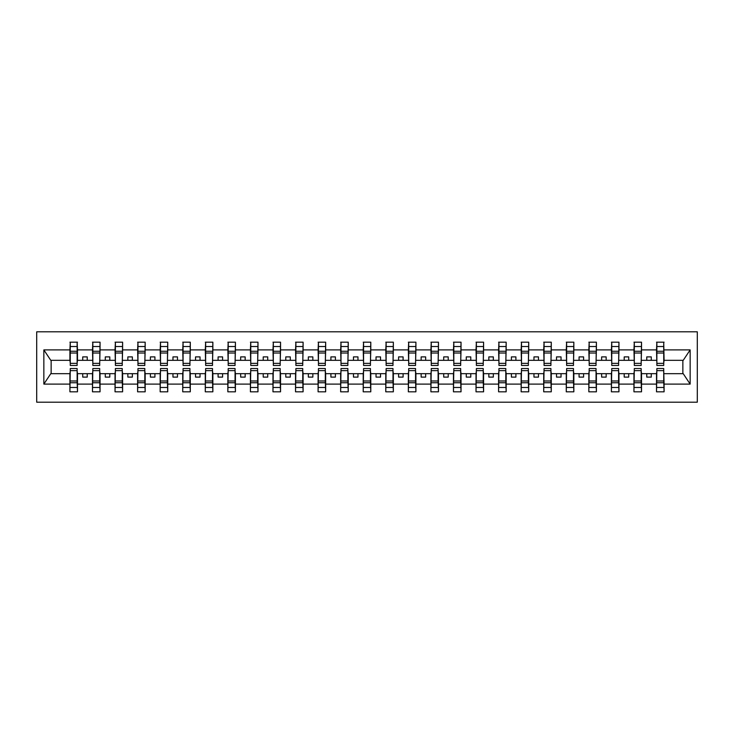 <?xml version="1.0" encoding="UTF-8"?>
<svg xmlns="http://www.w3.org/2000/svg" width="734" height="734" viewBox="0 0 734 734"><rect width="100%" height="100%" fill="white"/><g stroke="black" fill="none" stroke-linecap="round" stroke-linejoin="round"><path stroke-width="1.1" d="M36.7 402.195L697.3 402.195L697.3 331.805L36.7 331.805L36.7 402.195M656.866 370.973L656.508 373.679L641.525 373.679L641.167 370.973M663.729 363.027L664.087 360.321L683.226 360.321L690.153 349.898L690.153 384.102L664.087 384.102L664.087 391.818L656.508 391.818L656.508 373.679M663.729 370.973L664.087 384.102M634.304 370.973L633.947 373.679L618.964 373.679L618.606 370.973M656.508 384.102L641.525 384.102L641.525 391.818L633.947 391.818L633.947 373.679M641.525 384.102L641.525 373.679M611.743 370.973L611.385 373.679L596.403 373.679L596.045 370.973M633.947 384.102L618.964 384.102L618.964 391.818L611.385 391.818L611.385 373.679M618.964 384.102L618.964 373.679M589.182 370.973L588.824 373.679L573.841 373.679L573.483 370.973M611.385 384.102L596.403 384.102L596.403 391.818L588.824 391.818L588.824 373.679M596.403 384.102L596.403 373.679M566.62 370.973L566.263 373.679L551.28 373.679L550.922 370.973M588.824 384.102L573.841 384.102L573.841 391.818L566.263 391.818L566.263 373.679M573.841 384.102L573.841 373.679M544.059 370.973L543.701 373.679L528.719 373.679L528.361 370.973M566.263 384.102L551.28 384.102L551.28 391.818L543.701 391.818L543.701 373.679M551.28 384.102L551.28 373.679M521.498 370.973L521.14 373.679L506.157 373.679L505.799 370.973M543.701 384.102L528.719 384.102L528.719 391.818L521.14 391.818L521.14 373.679M528.719 384.102L528.719 373.679M498.936 370.973L498.579 373.679L483.596 373.679L483.238 370.973M521.14 384.102L506.157 384.102L506.157 391.818L498.579 391.818L498.579 373.679M506.157 384.102L506.157 373.679M476.375 370.973L476.017 373.679L461.035 373.679L460.677 370.973M498.579 384.102L483.596 384.102L483.596 391.818L476.017 391.818L476.017 373.679M483.596 384.102L483.596 373.679M453.814 370.973L453.456 373.679L438.473 373.679L438.115 370.973M476.017 384.102L461.035 384.102L461.035 391.818L453.456 391.818L453.456 373.679M461.035 384.102L461.035 373.679M431.253 370.973L430.895 373.679L415.912 373.679L415.554 370.973M453.456 384.102L438.473 384.102L438.473 391.818L430.895 391.818L430.895 373.679M438.473 384.102L438.473 373.679M408.691 370.973L408.333 373.679L393.351 373.679L392.993 370.973M430.895 384.102L415.912 384.102L415.912 391.818L408.333 391.818L408.333 373.679M415.912 384.102L415.912 373.679M386.13 370.973L385.772 373.679L370.789 373.679L370.431 370.973M408.333 384.102L393.351 384.102L393.351 391.818L385.772 391.818L385.772 373.679M393.351 384.102L393.351 373.679M363.569 370.973L363.211 373.679L348.228 373.679L347.87 370.973M385.772 384.102L370.789 384.102L370.789 391.818L363.211 391.818L363.211 373.679M370.789 384.102L370.789 373.679M341.007 370.973L340.649 373.679L325.667 373.679L325.309 370.973M363.211 384.102L348.228 384.102L348.228 391.818L340.649 391.818L340.649 373.679M348.228 384.102L348.228 373.679M318.446 370.973L318.088 373.679L303.105 373.679L302.747 370.973M340.649 384.102L325.667 384.102L325.667 391.818L318.088 391.818L318.088 373.679M325.667 384.102L325.667 373.679M295.885 370.973L295.527 373.679L280.544 373.679L280.186 370.973M318.088 384.102L303.105 384.102L303.105 391.818L295.527 391.818L295.527 373.679M303.105 384.102L303.105 373.679M273.323 370.973L272.965 373.679L257.983 373.679L257.625 370.973M295.527 384.102L280.544 384.102L280.544 391.818L272.965 391.818L272.965 373.679M280.544 384.102L280.544 373.679M250.762 370.973L250.404 373.679L235.421 373.679L235.063 370.973M272.965 384.102L257.983 384.102L257.983 391.818L250.404 391.818L250.404 373.679M257.983 384.102L257.983 373.679M228.201 370.973L227.843 373.679L212.86 373.679L212.502 370.973M250.404 384.102L235.421 384.102L235.421 391.818L227.843 391.818L227.843 373.679M235.421 384.102L235.421 373.679M205.639 370.973L205.281 373.679L190.299 373.679L189.941 370.973M227.843 384.102L212.86 384.102L212.86 391.818L205.281 391.818L205.281 373.679M212.86 384.102L212.86 373.679M183.078 370.973L182.72 373.679L167.737 373.679L167.38 370.973M205.281 384.102L190.299 384.102L190.299 391.818L182.72 391.818L182.72 373.679M190.299 384.102L190.299 373.679M160.517 370.973L160.159 373.679L145.176 373.679L144.818 370.973M182.72 384.102L167.737 384.102L167.737 391.818L160.159 391.818L160.159 373.679M167.737 384.102L167.737 373.679M137.955 370.973L137.597 373.679L122.615 373.679L122.257 370.973M160.159 384.102L145.176 384.102L145.176 391.818L137.597 391.818L137.597 373.679M145.176 384.102L145.176 373.679M115.394 370.973L115.036 373.679L100.053 373.679L99.696 370.973M137.597 384.102L122.615 384.102L122.615 391.818L115.036 391.818L115.036 373.679M122.615 384.102L122.615 373.679M92.833 370.973L92.475 373.679L77.492 373.679L77.134 370.973M115.036 384.102L100.053 384.102L100.053 391.818L92.475 391.818L92.475 373.679M100.053 384.102L100.053 373.679M656.866 363.367L663.729 363.367L663.729 365.468L656.866 365.468L656.866 342.182L656.508 349.898L641.525 349.898L641.167 363.027M656.866 363.027L656.508 349.898M634.304 363.367L641.167 363.367L641.167 365.468L634.304 365.468L634.304 342.182L633.947 349.898L618.964 349.898L618.606 363.027M634.304 363.027L633.947 349.898M611.743 363.367L618.606 363.367L618.606 365.468L611.743 365.468L611.743 342.182L611.385 349.898L596.403 349.898L596.045 363.027M611.743 363.027L611.385 349.898M589.182 363.367L596.045 363.367L596.045 365.468L589.182 365.468L589.182 342.182L588.824 349.898L573.841 349.898L573.483 363.027M589.182 363.027L588.824 349.898M566.62 363.367L573.483 363.367L573.483 365.468L566.62 365.468L566.62 342.182L566.263 349.898L551.28 349.898L550.922 363.027M566.62 363.027L566.263 349.898M544.059 363.367L550.922 363.367L550.922 365.468L544.059 365.468L544.059 342.182L543.701 349.898L528.719 349.898L528.361 363.027M544.059 363.027L543.701 349.898M521.498 363.367L528.361 363.367L528.361 365.468L521.498 365.468L521.498 342.182L521.14 349.898L506.157 349.898L505.799 363.027M521.498 363.027L521.14 349.898M498.936 363.367L505.799 363.367L505.799 365.468L498.936 365.468L498.936 342.182L498.579 349.898L483.596 349.898L483.238 363.027M498.936 363.027L498.579 349.898M476.375 363.367L483.238 363.367L483.238 365.468L476.375 365.468L476.375 342.182L476.017 349.898L461.035 349.898L460.677 363.027M476.375 363.027L476.017 349.898M453.814 363.367L460.677 363.367L460.677 365.468L453.814 365.468L453.814 342.182L453.456 349.898L438.473 349.898L438.115 363.027M453.814 363.027L453.456 349.898M431.253 363.367L438.115 363.367L438.115 365.468L431.253 365.468L431.253 342.182L430.895 349.898L415.912 349.898L415.554 363.027M431.253 363.027L430.895 349.898M408.691 363.367L415.554 363.367L415.554 365.468L408.691 365.468L408.691 342.182L408.333 349.898L393.351 349.898L392.993 363.027M408.691 363.027L408.333 349.898M386.13 363.367L392.993 363.367L392.993 365.468L386.13 365.468L386.13 342.182L385.772 349.898L370.789 349.898L370.431 363.027M386.13 363.027L385.772 349.898M363.569 363.367L370.431 363.367L370.431 365.468L363.569 365.468L363.569 342.182L363.211 349.898L348.228 349.898L347.87 363.027M363.569 363.027L363.211 349.898M341.007 363.367L347.87 363.367L347.87 365.468L341.007 365.468L341.007 342.182L340.649 349.898L325.667 349.898L325.309 363.027M341.007 363.027L340.649 349.898M318.446 363.367L325.309 363.367L325.309 365.468L318.446 365.468L318.446 342.182L318.088 349.898L303.105 349.898L302.747 363.027M318.446 363.027L318.088 349.898M295.885 363.367L302.747 363.367L302.747 365.468L295.885 365.468L295.885 342.182L295.527 349.898L280.544 349.898L280.186 363.027M295.885 363.027L295.527 349.898M273.323 363.367L280.186 363.367L280.186 365.468L273.323 365.468L273.323 342.182L272.965 349.898L257.983 349.898L257.625 363.027M273.323 363.027L272.965 349.898M250.762 363.367L257.625 363.367L257.625 365.468L250.762 365.468L250.762 342.182L250.404 349.898L235.421 349.898L235.063 363.027M250.762 363.027L250.404 349.898M228.201 363.367L235.063 363.367L235.063 365.468L228.201 365.468L228.201 342.182L227.843 349.898L212.86 349.898L212.502 363.027M228.201 363.027L227.843 349.898M205.639 363.367L212.502 363.367L212.502 365.468L205.639 365.468L205.639 342.182L205.281 349.898L190.299 349.898L189.941 363.027M205.639 363.027L205.281 349.898M183.078 363.367L189.941 363.367L189.941 365.468L183.078 365.468L183.078 342.182L182.72 349.898L167.737 349.898L167.38 363.027M183.078 363.027L182.72 349.898M160.517 363.367L167.38 363.367L167.38 365.468L160.517 365.468L160.517 342.182L160.159 349.898L145.176 349.898L144.818 363.027M160.517 363.027L160.159 349.898M137.955 363.367L144.818 363.367L144.818 365.468L137.955 365.468L137.955 342.182L137.597 349.898L122.615 349.898L122.257 363.027M137.955 363.027L137.597 349.898M115.394 363.367L122.257 363.367L122.257 365.468L115.394 365.468L115.394 342.182L115.036 349.898L100.053 349.898L99.696 363.027M115.394 363.027L115.036 349.898M92.833 363.367L99.696 363.367L99.696 365.468L92.833 365.468L92.833 342.182L92.475 349.898L77.492 349.898L77.134 342.182L77.134 365.468L70.271 365.468L70.271 353.017L77.134 353.017M92.833 363.027L92.475 349.898M70.271 370.973L69.913 373.679L50.774 373.679L43.847 384.102L43.847 349.898L50.774 360.321L69.913 360.321L69.913 349.898L43.847 349.898M92.475 384.102L77.492 384.102L77.492 391.818L69.913 391.818L69.913 373.679M77.492 384.102L77.492 373.679M70.271 353.017L70.271 342.182L69.913 349.898M69.913 360.321L70.271 363.027M664.087 360.321L663.729 342.182L663.729 363.367M633.947 342.182L641.525 342.182L641.525 349.898M611.385 342.182L618.964 342.182L618.964 349.898M588.824 342.182L596.403 342.182L596.403 349.898M566.263 342.182L573.841 342.182L573.841 349.898M543.701 342.182L551.28 342.182L551.28 349.898M521.14 342.182L528.719 342.182L528.719 349.898M498.579 342.182L506.157 342.182L506.157 349.898M476.017 342.182L483.596 342.182L483.596 349.898M453.456 342.182L461.035 342.182L461.035 349.898M430.895 342.182L438.473 342.182L438.473 349.898M408.333 342.182L415.912 342.182L415.912 349.898M385.772 342.182L393.351 342.182L393.351 349.898M363.211 342.182L370.789 342.182L370.789 349.898M340.649 342.182L348.228 342.182L348.228 349.898M318.088 342.182L325.667 342.182L325.667 349.898M295.527 342.182L303.105 342.182L303.105 349.898M272.965 342.182L280.544 342.182L280.544 349.898M250.404 342.182L257.983 342.182L257.983 349.898M227.843 342.182L235.421 342.182L235.421 349.898M205.281 342.182L212.86 342.182L212.86 349.898M182.72 342.182L190.299 342.182L190.299 349.898M160.159 342.182L167.737 342.182L167.737 349.898M137.597 342.182L145.176 342.182L145.176 349.898M115.036 342.182L122.615 342.182L122.615 349.898M92.475 342.182L100.053 342.182L100.053 349.898M690.153 349.898L664.087 349.898M69.913 384.102L43.847 384.102M69.913 342.182L77.492 342.182M656.508 342.182L664.087 342.182M656.508 360.321L651.278 360.321L651.278 356.889L646.764 356.889L646.764 360.321L651.278 360.321M646.764 360.321L641.525 360.321M646.764 373.679L646.764 377.111L651.278 377.111L651.278 373.679M633.947 360.321L628.717 360.321L628.717 356.889L624.203 356.889L624.203 360.321L628.717 360.321M624.203 360.321L618.964 360.321M624.203 373.679L624.203 377.111L628.717 377.111L628.717 373.679M611.385 360.321L606.156 360.321L606.156 356.889L601.641 356.889L601.641 360.321L606.156 360.321M601.641 360.321L596.403 360.321M601.641 373.679L601.641 377.111L606.156 377.111L606.156 373.679M588.824 360.321L583.594 360.321L583.594 356.889L579.08 356.889L579.08 360.321L583.594 360.321M579.08 360.321L573.841 360.321M579.08 373.679L579.08 377.111L583.594 377.111L583.594 373.679M566.263 360.321L561.033 360.321L561.033 356.889L556.519 356.889L556.519 360.321L561.033 360.321M556.519 360.321L551.28 360.321M556.519 373.679L556.519 377.111L561.033 377.111L561.033 373.679M543.701 360.321L538.472 360.321L538.472 356.889L533.957 356.889L533.957 360.321L538.472 360.321M533.957 360.321L528.719 360.321M533.957 373.679L533.957 377.111L538.472 377.111L538.472 373.679M521.14 360.321L515.91 360.321L515.91 356.889L511.396 356.889L511.396 360.321L515.91 360.321M511.396 360.321L506.157 360.321M511.396 373.679L511.396 377.111L515.91 377.111L515.91 373.679M498.579 360.321L493.34 360.321L493.34 356.889L488.835 356.889L488.835 360.321L493.34 360.321M488.835 360.321L483.596 360.321M488.835 373.679L488.835 377.111L493.34 377.111L493.34 373.679M476.017 360.321L470.778 360.321L470.778 356.889L466.273 356.889L466.273 360.321L470.778 360.321M466.273 360.321L461.035 360.321M466.273 373.679L466.273 377.111L470.778 377.111L470.778 373.679M453.456 360.321L448.217 360.321L448.217 356.889L443.712 356.889L443.712 360.321L448.217 360.321M443.712 360.321L438.473 360.321M443.712 373.679L443.712 377.111L448.217 377.111L448.217 373.679M430.895 360.321L425.656 360.321L425.656 356.889L421.151 356.889L421.151 360.321L425.656 360.321M421.151 360.321L415.912 360.321M421.151 373.679L421.151 377.111L425.656 377.111L425.656 373.679M408.333 360.321L403.094 360.321L403.094 356.889L398.59 356.889L398.59 360.321L403.094 360.321M398.59 360.321L393.351 360.321M398.59 373.679L398.59 377.111L403.094 377.111L403.094 373.679M385.772 360.321L380.533 360.321L380.533 356.889L376.028 356.889L376.028 360.321L380.533 360.321M376.028 360.321L370.789 360.321M376.028 373.679L376.028 377.111L380.533 377.111L380.533 373.679M363.211 360.321L357.972 360.321L357.972 356.889L353.467 356.889L353.467 360.321L357.972 360.321M353.467 360.321L348.228 360.321M353.467 373.679L353.467 377.111L357.972 377.111L357.972 373.679M340.649 360.321L335.41 360.321L335.41 356.889L330.906 356.889L330.906 360.321L335.41 360.321M330.906 360.321L325.667 360.321M330.906 373.679L330.906 377.111L335.41 377.111L335.41 373.679M318.088 360.321L312.849 360.321L312.849 356.889L308.344 356.889L308.344 360.321L312.849 360.321M308.344 360.321L303.105 360.321M308.344 373.679L308.344 377.111L312.849 377.111L312.849 373.679M295.527 360.321L290.288 360.321L290.288 356.889L285.783 356.889L285.783 360.321L290.288 360.321M285.783 360.321L280.544 360.321M285.783 373.679L285.783 377.111L290.288 377.111L290.288 373.679M272.965 360.321L267.726 360.321L267.726 356.889L263.222 356.889L263.222 360.321L267.726 360.321M263.222 360.321L257.983 360.321M263.222 373.679L263.222 377.111L267.726 377.111L267.726 373.679M250.404 360.321L245.165 360.321L245.165 356.889L240.66 356.889L240.66 360.321L245.165 360.321M240.66 360.321L235.421 360.321M240.66 373.679L240.66 377.111L245.165 377.111L245.165 373.679M227.843 360.321L222.604 360.321L222.604 356.889L218.09 356.889L218.09 360.321L222.604 360.321M218.09 360.321L212.86 360.321M218.09 373.679L218.09 377.111L222.604 377.111L222.604 373.679M205.281 360.321L200.043 360.321L200.043 356.889L195.528 356.889L195.528 360.321L200.043 360.321M195.528 360.321L190.299 360.321M195.528 373.679L195.528 377.111L200.043 377.111L200.043 373.679M182.72 360.321L177.481 360.321L177.481 356.889L172.967 356.889L172.967 360.321L177.481 360.321M172.967 360.321L167.737 360.321M172.967 373.679L172.967 377.111L177.481 377.111L177.481 373.679M160.159 360.321L154.92 360.321L154.92 356.889L150.406 356.889L150.406 360.321L154.92 360.321M150.406 360.321L145.176 360.321M150.406 373.679L150.406 377.111L154.92 377.111L154.92 373.679M137.597 360.321L132.359 360.321L132.359 356.889L127.844 356.889L127.844 360.321L132.359 360.321M127.844 360.321L122.615 360.321M127.844 373.679L127.844 377.111L132.359 377.111L132.359 373.679M115.036 360.321L109.797 360.321L109.797 356.889L105.283 356.889L105.283 360.321L109.797 360.321M105.283 360.321L100.053 360.321M105.283 373.679L105.283 377.111L109.797 377.111L109.797 373.679M92.475 360.321L87.236 360.321L87.236 356.889L82.722 356.889L82.722 360.321L87.236 360.321M82.722 360.321L77.492 360.321L77.492 349.898M82.722 373.679L82.722 377.111L87.236 377.111L87.236 373.679M77.492 360.321L77.134 363.027M690.153 384.102L683.226 373.679L664.087 373.679M51.141 360.321L51.141 373.679M682.859 373.679L682.859 360.321M70.271 351.256L77.134 351.256M69.913 391.818L70.271 368.532L77.134 368.532L77.134 380.983L70.271 380.983M77.134 380.983L77.492 391.818M77.134 382.744L70.271 382.744M100.053 342.182L99.696 363.367M92.833 353.017L99.696 353.017M92.833 351.256L99.696 351.256M122.615 342.182L122.257 363.367M115.394 353.017L122.257 353.017M115.394 351.256L122.257 351.256M145.176 342.182L144.818 363.367M137.955 353.017L144.818 353.017M137.955 351.256L144.818 351.256M167.737 342.182L167.38 363.367M160.517 353.017L167.38 353.017M160.517 351.256L167.38 351.256M92.475 391.818L92.833 368.532L99.696 368.532L99.696 380.983L92.833 380.983M99.696 380.983L100.053 391.818M99.696 382.744L92.833 382.744M115.036 391.818L115.394 368.532L122.257 368.532L122.257 380.983L115.394 380.983M122.257 380.983L122.615 391.818M122.257 382.744L115.394 382.744M137.597 391.818L137.955 368.532L144.818 368.532L144.818 380.983L137.955 380.983M144.818 380.983L145.176 391.818M144.818 382.744L137.955 382.744M160.159 391.818L160.517 368.532L167.38 368.532L167.38 380.983L160.517 380.983M167.38 380.983L167.737 391.818M167.38 382.744L160.517 382.744M190.299 342.182L189.941 363.367M183.078 353.017L189.941 353.017M183.078 351.256L189.941 351.256M182.72 391.818L183.078 368.532L189.941 368.532L189.941 380.983L183.078 380.983M189.941 380.983L190.299 391.818M189.941 382.744L183.078 382.744M212.86 342.182L212.502 363.367M205.639 353.017L212.502 353.017M205.639 351.256L212.502 351.256M205.281 391.818L205.639 368.532L212.502 368.532L212.502 380.983L205.639 380.983M212.502 380.983L212.86 391.818M212.502 382.744L205.639 382.744M235.421 342.182L235.063 363.367M228.201 353.017L235.063 353.017M228.201 351.256L235.063 351.256M227.843 391.818L228.201 368.532L235.063 368.532L235.063 380.983L228.201 380.983M235.063 380.983L235.421 391.818M235.063 382.744L228.201 382.744M257.983 342.182L257.625 363.367M250.762 353.017L257.625 353.017M250.762 351.256L257.625 351.256M250.404 391.818L250.762 368.532L257.625 368.532L257.625 380.983L250.762 380.983M257.625 380.983L257.983 391.818M257.625 382.744L250.762 382.744M280.544 342.182L280.186 363.367M273.323 353.017L280.186 353.017M273.323 351.256L280.186 351.256M272.965 391.818L273.323 368.532L280.186 368.532L280.186 380.983L273.323 380.983M280.186 380.983L280.544 391.818M280.186 382.744L273.323 382.744M303.105 342.182L302.747 363.367M295.885 353.017L302.747 353.017M295.885 351.256L302.747 351.256M295.527 391.818L295.885 368.532L302.747 368.532L302.747 380.983L295.885 380.983M302.747 380.983L303.105 391.818M302.747 382.744L295.885 382.744M325.667 342.182L325.309 363.367M318.446 353.017L325.309 353.017M318.446 351.256L325.309 351.256M318.088 391.818L318.446 368.532L325.309 368.532L325.309 380.983L318.446 380.983M325.309 380.983L325.667 391.818M325.309 382.744L318.446 382.744M348.228 342.182L347.87 363.367M341.007 353.017L347.87 353.017M341.007 351.256L347.87 351.256M340.649 391.818L341.007 368.532L347.87 368.532L347.87 380.983L341.007 380.983M347.87 380.983L348.228 391.818M347.87 382.744L341.007 382.744M370.789 342.182L370.431 363.367M363.569 353.017L370.431 353.017M363.569 351.256L370.431 351.256M363.211 391.818L363.569 368.532L370.431 368.532L370.431 380.983L363.569 380.983M370.431 380.983L370.789 391.818M370.431 382.744L363.569 382.744M393.351 342.182L392.993 363.367M386.13 353.017L392.993 353.017M386.13 351.256L392.993 351.256M385.772 391.818L386.13 368.532L392.993 368.532L392.993 380.983L386.13 380.983M392.993 380.983L393.351 391.818M392.993 382.744L386.13 382.744M415.912 342.182L415.554 363.367M408.691 353.017L415.554 353.017M408.691 351.256L415.554 351.256M408.333 391.818L408.691 368.532L415.554 368.532L415.554 380.983L408.691 380.983M415.554 380.983L415.912 391.818M415.554 382.744L408.691 382.744M438.473 342.182L438.115 363.367M431.253 353.017L438.115 353.017M431.253 351.256L438.115 351.256M430.895 391.818L431.253 368.532L438.115 368.532L438.115 380.983L431.253 380.983M438.115 380.983L438.473 391.818M438.115 382.744L431.253 382.744M461.035 342.182L460.677 363.367M453.814 353.017L460.677 353.017M453.814 351.256L460.677 351.256M453.456 391.818L453.814 368.532L460.677 368.532L460.677 380.983L453.814 380.983M460.677 380.983L461.035 391.818M460.677 382.744L453.814 382.744M483.596 342.182L483.238 363.367M476.375 353.017L483.238 353.017M476.375 351.256L483.238 351.256M476.017 391.818L476.375 368.532L483.238 368.532L483.238 380.983L476.375 380.983M483.238 380.983L483.596 391.818M483.238 382.744L476.375 382.744M506.157 342.182L505.799 363.367M498.936 353.017L505.799 353.017M498.936 351.256L505.799 351.256M498.579 391.818L498.936 368.532L505.799 368.532L505.799 380.983L498.936 380.983M505.799 380.983L506.157 391.818M505.799 382.744L498.936 382.744M528.719 342.182L528.361 363.367M521.498 353.017L528.361 353.017M521.498 351.256L528.361 351.256M521.14 391.818L521.498 368.532L528.361 368.532L528.361 380.983L521.498 380.983M528.361 380.983L528.719 391.818M528.361 382.744L521.498 382.744M551.28 342.182L550.922 363.367M544.059 353.017L550.922 353.017M544.059 351.256L550.922 351.256M543.701 391.818L544.059 368.532L550.922 368.532L550.922 380.983L544.059 380.983M550.922 380.983L551.28 391.818M550.922 382.744L544.059 382.744M573.841 342.182L573.483 363.367M566.62 353.017L573.483 353.017M566.62 351.256L573.483 351.256M566.263 391.818L566.62 368.532L573.483 368.532L573.483 380.983L566.62 380.983M573.483 380.983L573.841 391.818M573.483 382.744L566.62 382.744M596.403 342.182L596.045 363.367M589.182 353.017L596.045 353.017M589.182 351.256L596.045 351.256M588.824 391.818L589.182 368.532L596.045 368.532L596.045 380.983L589.182 380.983M596.045 380.983L596.403 391.818M596.045 382.744L589.182 382.744M618.964 342.182L618.606 363.367M611.743 353.017L618.606 353.017M611.743 351.256L618.606 351.256M611.385 391.818L611.743 368.532L618.606 368.532L618.606 380.983L611.743 380.983M618.606 380.983L618.964 391.818M618.606 382.744L611.743 382.744M641.525 342.182L641.167 363.367M634.304 353.017L641.167 353.017M634.304 351.256L641.167 351.256M633.947 391.818L634.304 368.532L641.167 368.532L641.167 380.983L634.304 380.983M641.167 380.983L641.525 391.818M641.167 382.744L634.304 382.744M656.866 353.017L663.729 353.017M656.866 351.256L663.729 351.256M656.508 391.818L656.866 368.532L663.729 368.532L663.729 380.983L656.866 380.983M663.729 380.983L664.087 391.818M663.729 382.744L656.866 382.744M70.271 363.367L77.134 363.367M70.271 346.521L77.134 346.521M77.134 370.633L70.271 370.633M77.134 387.479L70.271 387.479M92.833 346.521L99.696 346.521M115.394 346.521L122.257 346.521M137.955 346.521L144.818 346.521M160.517 346.521L167.38 346.521M99.696 370.633L92.833 370.633M99.696 387.479L92.833 387.479M122.257 370.633L115.394 370.633M122.257 387.479L115.394 387.479M144.818 370.633L137.955 370.633M144.818 387.479L137.955 387.479M167.38 370.633L160.517 370.633M167.38 387.479L160.517 387.479M183.078 346.521L189.941 346.521M189.941 370.633L183.078 370.633M189.941 387.479L183.078 387.479M205.639 346.521L212.502 346.521M212.502 370.633L205.639 370.633M212.502 387.479L205.639 387.479M228.201 346.521L235.063 346.521M235.063 370.633L228.201 370.633M235.063 387.479L228.201 387.479M250.762 346.521L257.625 346.521M257.625 370.633L250.762 370.633M257.625 387.479L250.762 387.479M273.323 346.521L280.186 346.521M280.186 370.633L273.323 370.633M280.186 387.479L273.323 387.479M295.885 346.521L302.747 346.521M302.747 370.633L295.885 370.633M302.747 387.479L295.885 387.479M318.446 346.521L325.309 346.521M325.309 370.633L318.446 370.633M325.309 387.479L318.446 387.479M341.007 346.521L347.87 346.521M347.87 370.633L341.007 370.633M347.87 387.479L341.007 387.479M363.569 346.521L370.431 346.521M370.431 370.633L363.569 370.633M370.431 387.479L363.569 387.479M386.13 346.521L392.993 346.521M392.993 370.633L386.13 370.633M392.993 387.479L386.13 387.479M408.691 346.521L415.554 346.521M415.554 370.633L408.691 370.633M415.554 387.479L408.691 387.479M431.253 346.521L438.115 346.521M438.115 370.633L431.253 370.633M438.115 387.479L431.253 387.479M453.814 346.521L460.677 346.521M460.677 370.633L453.814 370.633M460.677 387.479L453.814 387.479M476.375 346.521L483.238 346.521M483.238 370.633L476.375 370.633M483.238 387.479L476.375 387.479M498.936 346.521L505.799 346.521M505.799 370.633L498.936 370.633M505.799 387.479L498.936 387.479M521.498 346.521L528.361 346.521M528.361 370.633L521.498 370.633M528.361 387.479L521.498 387.479M544.059 346.521L550.922 346.521M550.922 370.633L544.059 370.633M550.922 387.479L544.059 387.479M566.62 346.521L573.483 346.521M573.483 370.633L566.62 370.633M573.483 387.479L566.62 387.479M589.182 346.521L596.045 346.521M596.045 370.633L589.182 370.633M596.045 387.479L589.182 387.479M611.743 346.521L618.606 346.521M618.606 370.633L611.743 370.633M618.606 387.479L611.743 387.479M634.304 346.521L641.167 346.521M641.167 370.633L634.304 370.633M641.167 387.479L634.304 387.479M656.866 346.521L663.729 346.521M663.729 370.633L656.866 370.633M663.729 387.479L656.866 387.479"/></g></svg>
